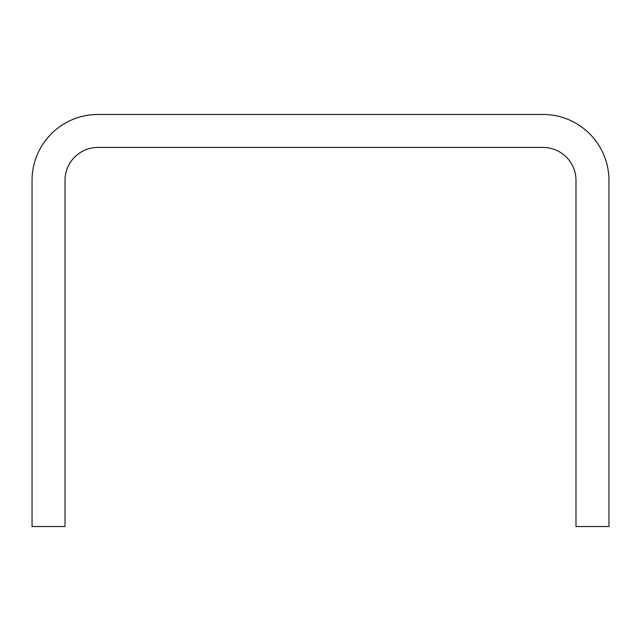 <?xml version="1.0" encoding="UTF-8"?>
<svg xmlns="http://www.w3.org/2000/svg" width="641" height="641" viewBox="0 0 641 641"><rect width="100%" height="100%" fill="white"/><g stroke="black" fill="none" stroke-linecap="round" stroke-linejoin="round"><path stroke-width="0.96" d="M608.95 526.533L608.95 180.393A65.935 65.935 0 0 0 543.015 114.467L97.985 114.467A65.935 65.935 0 0 0 32.05 180.393L32.05 526.533L65.013 526.533L65.013 180.393A32.963 32.963 0 0 1 97.985 147.43L543.015 147.43A32.963 32.963 0 0 1 575.987 180.393L575.987 526.533L608.95 526.533"/></g></svg>
